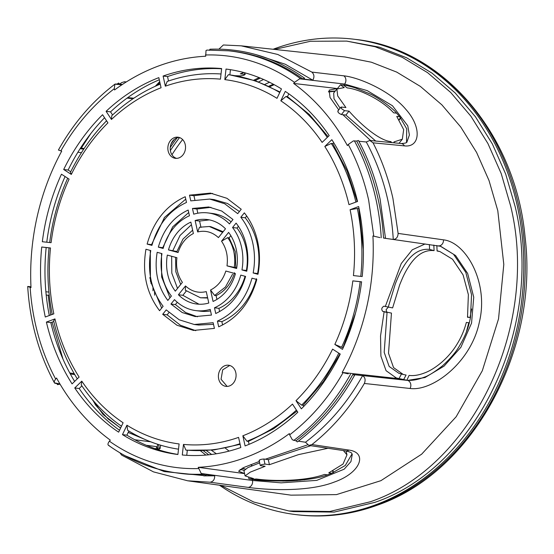 <?xml version="1.0" encoding="UTF-8"?>
<svg xmlns="http://www.w3.org/2000/svg" width="554" height="554" viewBox="0 0 554 554"><rect width="100%" height="100%" fill="white"/><g stroke="black" fill="none" stroke-linecap="round" stroke-linejoin="round"><path stroke-width="0.83" d="M273.129 49.258A239.46 198.353 97 0 1 354.013 39.23A239.46 198.353 97 0 1 517.256 205.673A239.46 198.353 97 0 1 295.49 514.555A239.46 198.353 97 0 1 219.46 485.207M258.642 81.909A212.805 176.276 97 0 1 263.579 79.471M150.591 277.727L149.795 277.547M274.223 84.7A204.869 169.704 -83 0 0 269.881 86.632M164.143 217.895A204.869 169.704 -83 0 0 163.132 221.517M154.524 291.418A204.869 169.704 -83 0 0 154.628 295.178M225.367 448.165A204.869 169.704 -83 0 0 229.114 451.094M250.553 464.751A204.869 169.704 -83 0 0 252.347 465.679M151.831 283.316L150.875 283.288M299.43 479.542L300.109 480.297M179.157 137.44A10.644 8.816 -83 0 0 170.5 151.221A10.644 8.816 -83 0 0 176.581 158.375M185.244 144.594A10.644 8.816 97 0 1 175.383 158.326A10.644 8.816 97 0 1 168.132 150.923A10.644 8.816 97 0 1 177.986 137.198A10.644 8.816 97 0 1 185.244 144.594M207.175 50.089L206.019 50.462L205.707 56.238A218.906 181.331 -83 0 0 158.555 65.981A218.906 181.331 -83 0 0 114.56 89.956L114.283 88.709C92.968 105.073 75.164 125.793 60.878 150.882L61.723 151.117A218.906 181.331 -83 0 0 31.003 287.602L27.7 286.487L30.962 286.827M348.258 144.49L353.348 140.91L356.644 141.035A212.701 176.193 -83 0 1 378.133 199.149A212.701 176.193 -83 0 1 383.513 238.068L440.742 246.322L455.603 255.56L467.645 273.461L473.732 297.159L471.551 323.141L460.866 347.303L444.073 366.125L424.966 377.544L407.606 380.411L352.794 374.546A212.701 176.193 -83 0 1 295.954 440.811L292.332 439.8L289.645 434.848C310.96 418.485 328.764 397.758 343.051 372.669L342.199 372.44A218.906 181.331 -83 0 0 372.925 235.949L373.777 236.184L368.652 200.105A207.341 171.754 -83 0 0 348.258 144.49L347.393 145.564A218.906 181.331 -83 0 0 293.648 83.439L294.513 82.366A207.341 171.754 -83 0 0 205.43 54.991M373.777 236.184L379.94 237.576M241.953 269.93A49.223 40.774 -83 0 0 241.53 247.139A49.223 40.774 -83 0 0 232.548 227.514L236.087 223.117C241.025 229.467 244.439 236.883 246.343 245.36C248.199 253.85 248.337 262.478 246.759 271.238L241.953 269.93L246.392 270.477A49.223 40.774 -83 0 0 245.969 247.686A49.223 40.774 -83 0 0 236.987 228.061L238.393 226.316M228.615 232.403A42.568 35.262 97 0 1 236.184 249.113A42.568 35.262 97 0 1 236.613 268.475L226.995 265.851C228.22 256.509 226.399 248.289 221.531 241.205L228.615 232.403M229.709 365.474L222.694 369.843L221.053 379.248L227.126 386.408M235.796 372.627A10.644 8.816 97 0 1 225.942 386.36A10.644 8.816 97 0 1 218.685 378.957A10.644 8.816 97 0 1 228.539 365.231A10.644 8.816 97 0 1 235.796 372.627M109.096 445.534L108.369 445.229C107.601 444.495 107.954 443.145 109.415 441.192L110.281 440.118A218.906 181.331 -83 0 1 56.536 377.994L55.67 379.068C54.209 381.014 53.877 382.378 54.666 383.146L57.644 383.79L57.561 384.642L60.054 384.151M383.513 238.068L385.259 238.109M358.847 141.256L366.284 141.983L369.802 140.467L373.043 142.821C381.893 160.113 388.52 178.644 392.924 198.422L398.118 233.414C397.897 237.209 396.276 239.224 393.264 239.446L385.009 238.282M124.989 455.713L164.157 471.558L205.693 475.803L206.4 474.702L214.675 475.831C214.765 479.473 213.255 481.599 210.146 482.215L187.661 480.789L290.995 495.151L336.451 494.618L380.91 480.678L421.649 454.183L456.157 416.76L482.326 370.716L498.538 318.869L503.801 264.41L497.79 210.686L489.016 180.521L476.585 152.433L460.762 127.032L441.898 104.872L420.396 86.431L396.719 72.103L371.388 62.214L344.941 56.972L241.205 45.837L277.838 54.486L311.86 72.096C314.243 74.361 314.554 77.048 312.802 80.164L304.492 79.187L304.333 78.1L302.99 79.014L299.638 78.827L294.513 82.366M119.782 84.076L121.568 82.65L124.435 81.75L125.883 82.207M218.941 49.119L223.366 44.985L241.205 45.837M293.648 83.439L337.434 88.564L340.468 84.797L343.715 85.171L344.602 84.07A5.318 4.37 -83.3 0 0 343.812 75.829L311.86 72.096M343.812 75.829C359.013 77.366 390.48 90.904 405.86 109.38C422.266 127.621 419.98 147.786 404.399 145.868A5.318 4.411 -84.4 0 0 401.158 143.521L369.802 140.467M373.043 142.821L404.399 145.868M243.85 72.532L240.304 73.848L244.729 74.333L244.065 75.268L240.45 75.912L235.332 75.69M440.361 246.218L453.525 254.258L465.817 272.429L471.551 294.7L470.484 317.636L467.514 317.262L468.379 294.652L463.102 274.95L452.542 259.237L439.98 251.585L437.078 250.789M469.314 322.816C467.465 330.371 464.127 338.148 459.314 346.146C456.122 351.88 450.534 358.424 442.549 365.772C434.419 372.17 428.214 376.014 423.942 377.302C417.397 379.829 411.705 380.799 406.865 380.203L409.081 375.411C413.741 375.993 418.962 375.148 424.745 372.87C429.932 370.951 435.596 367.413 441.739 362.254C447.84 356.887 452.812 351.063 456.669 344.775C461.053 337.788 464.28 330.343 466.343 322.442L469.314 322.816L470.484 317.636M352.06 453.844L345.308 465.464L331.714 473.261L328.764 472.86L343.03 464.058L346.963 454.869L346.098 450.977M327.435 474.847C319.658 478.04 306.133 480.11 286.854 481.066C268.919 480.962 257.375 480.373 252.215 479.293L256.467 478.995C269.846 481.059 303.869 481.883 324.485 474.439L327.435 474.847L331.714 473.261M158.022 449.661L160.161 448.435L160.632 445.201M259.189 77.629A212.694 176.186 -83 0 0 253.746 80.212M260.345 78.093A212.729 176.214 -83 0 0 255.041 80.642M274.555 49.417L310.475 41.259L346.728 41.107L375.079 46.73L402.246 57.339L427.633 72.692L450.693 92.47L470.921 116.236L487.887 143.472L501.218 173.589L510.622 205.936C539.949 325.427 472.666 467.264 370.287 501.779L329.789 511.474L288.876 510.975L253.746 502.028L220.88 485.408M288.876 510.975L293.308 511.591L334.228 512.09L374.739 502.395C477.153 467.867 544.45 325.987 515.116 206.462L505.705 174.108L492.374 143.978L475.401 116.735L455.166 92.961L432.099 73.183L406.705 57.817L379.532 47.208L346.728 41.107M102.573 114.72L107.926 122.87A183.582 152.073 -83 0 0 71.328 174.427L63.689 169.496A194.225 160.889 97 0 1 102.573 114.72M161.069 87.761A183.582 152.073 -83 0 0 111.451 119.47L106.098 111.319A194.225 160.889 97 0 1 158.825 77.629L161.069 87.761M61.459 174.198L69.098 179.129A183.582 152.073 -83 0 0 51.093 242.68L42.333 241.724A194.225 160.889 97 0 1 61.459 174.198M41.73 247.015L50.497 247.97A183.582 152.073 -83 0 0 53.835 313.841L45.276 317.006A194.225 160.889 97 0 1 41.73 247.015L49.071 247.873M46.398 322.075L54.957 318.91A183.582 152.073 -83 0 0 79.118 377.073L72.075 383.88A194.225 160.889 97 0 1 46.398 322.075L50.836 322.622L53.793 321.528M74.748 387.959L81.791 381.152A183.582 152.073 -83 0 0 123.106 422.757L118.646 432.162A194.225 160.889 97 0 1 74.748 387.959L79.187 388.499L81.895 385.889M122.469 434.627L126.928 425.223A183.582 152.073 -83 0 0 179.101 443.934L177.903 454.509A194.225 160.889 97 0 1 122.469 434.627L126.908 435.174L128.867 431.033M182.287 454.986L183.485 444.412A183.582 152.073 -83 0 0 238.58 437.376L240.824 447.514A194.225 160.889 97 0 1 182.287 454.986M245.103 445.928L242.853 435.79A183.582 152.073 -83 0 0 292.477 404.088L297.83 412.238A194.225 160.889 97 0 1 245.103 445.928M301.348 408.838L296.002 400.68A183.582 152.073 -83 0 0 332.601 349.131L340.239 354.061A194.225 160.889 97 0 1 301.348 408.838M342.469 349.359L334.831 344.429A183.582 152.073 -83 0 0 352.829 280.878L361.596 281.827A194.225 160.889 97 0 1 342.469 349.359M362.198 276.543L353.431 275.587A183.582 152.073 -83 0 0 350.093 209.717L358.653 206.545A194.225 160.889 97 0 1 362.198 276.543M357.531 201.483L348.972 204.648A183.582 152.073 -83 0 0 324.81 146.478L331.853 139.677A194.225 160.889 97 0 1 357.531 201.483M329.18 135.598L322.13 142.406A183.582 152.073 -83 0 0 280.816 100.793L285.282 91.389A194.225 160.889 97 0 1 329.18 135.598M281.46 88.924L277 98.335A183.582 152.073 -83 0 0 224.82 79.624L226.018 69.049A194.225 160.889 97 0 1 281.46 88.924M221.642 68.571L220.444 79.146A183.582 152.073 -83 0 0 165.348 86.182L163.105 76.043A194.225 160.889 97 0 1 221.642 68.571M289.645 434.848L289.368 433.602A218.906 181.331 -83 0 1 198.221 467.32L201.234 473.504L204.897 474.501L205.693 475.803M210.541 290.026C217.854 286.259 222.95 279.929 225.831 271.031L235.443 273.655A42.568 35.262 97 0 1 213.068 301.445L210.541 290.026L214.62 295.462L225.43 287.041L232.542 274.195M232.978 219.516L229.439 223.92A49.223 40.774 -83 0 0 207.979 212.923A49.223 40.774 -83 0 0 193.727 214.183L192.46 208.47L208.706 206.981L221.711 211.026L232.978 219.516M188.18 210.056L189.447 215.762A49.223 40.774 -83 0 0 163.139 248.448L158.333 247.132C163.52 229.273 173.471 216.912 188.18 210.056M157.17 252.312L161.976 253.628A49.223 40.774 -83 0 0 171.38 296.044L167.834 300.441C157.738 286.82 154.178 270.774 157.17 252.312M170.951 304.035L174.489 299.638A49.223 40.774 -83 0 0 195.95 310.628A49.223 40.774 -83 0 0 210.201 309.374L211.469 315.081L195.216 316.569L182.218 312.532L170.951 304.035L175.389 304.582L177.266 302.249M215.741 313.502L214.481 307.789A49.223 40.774 -83 0 0 240.789 275.109L245.595 276.418C240.401 294.285 230.457 306.639 215.741 313.502M252.762 242.984C250.553 233.151 246.565 224.578 240.81 217.251L244.349 212.861C250.727 220.907 255.138 230.36 257.575 241.205C259.951 252.07 260.082 263.102 257.97 274.299L253.164 272.983C255.048 262.838 254.916 252.832 252.762 242.984M241.239 209.26L237.701 213.657L224.709 203.761L209.682 199.059L190.777 200.867L189.51 195.16L210.416 193.117L226.96 198.311L241.239 209.26M185.23 196.739L186.497 202.445C169.386 210.305 157.862 224.619 151.928 245.387L147.122 244.079C153.617 221.129 166.325 205.347 185.23 196.739M145.958 249.258L150.764 250.567C147.198 271.986 151.318 290.566 163.118 306.3L159.58 310.697C146.505 293.378 141.969 272.893 145.958 249.258M162.689 314.298L166.228 309.901L179.219 319.797L194.246 324.492L213.151 322.691L214.419 328.397L193.512 330.433L176.968 325.24L162.689 314.298L167.128 314.838L168.949 312.581M218.698 326.812L217.431 321.105C234.543 313.252 246.059 298.938 252.001 278.163L256.8 279.479C250.304 302.429 237.604 318.211 218.698 326.812M218.414 237.604C212.321 232.022 205.402 230.139 197.667 231.946L195.133 220.527A42.568 35.262 97 0 1 207.168 219.529A42.568 35.262 97 0 1 225.499 228.802L218.414 237.604M193.388 233.532C186.068 237.292 180.971 243.628 178.097 252.52L168.478 249.902A42.568 35.262 97 0 1 190.853 222.112L193.388 233.532M176.934 257.7C175.701 267.049 177.522 275.269 182.398 282.353L175.313 291.155A42.568 35.262 97 0 1 167.315 255.082L176.934 257.7M185.507 285.947C191.608 291.536 198.526 293.419 206.261 291.605L208.796 303.031A42.568 35.262 97 0 1 196.76 304.028A42.568 35.262 97 0 1 178.423 294.749L185.507 285.947L185.32 290.227L200.534 297.789L207.598 297.643M106.569 120.807A188.907 156.477 -83 0 0 70.469 172.329L71.328 174.427M104.561 117.746A194.225 160.889 -83 0 0 68.128 170.043L63.689 169.496M70.753 171.74L68.128 170.043M112.573 114.969L110.537 111.866L106.098 111.319M111.451 119.47L111.735 115.758A188.907 156.477 -83 0 1 160.265 84.118M159.303 79.776A194.225 160.889 -83 0 0 110.537 111.866M67.692 178.222A188.907 156.477 -83 0 0 49.68 242.527M65.081 176.539A194.225 160.889 -83 0 0 46.778 242.209M50.497 247.97L49.071 247.853A188.907 156.477 -83 0 0 52.235 314.43M46.169 247.562A194.225 160.889 -83 0 0 49.299 315.517M54.957 318.91L53.634 320.856A188.907 156.477 -83 0 0 77.297 378.839M50.836 322.622A194.225 160.889 -83 0 0 74.631 381.408M81.791 381.152L81.23 384.919A188.907 156.477 -83 0 0 121.471 426.213M79.187 388.499A194.225 160.889 -83 0 0 119.546 430.271M126.928 425.223L127.655 430.292A188.907 156.477 -83 0 0 178.506 449.176M126.908 435.174A194.225 160.889 -83 0 0 177.917 454.425M183.485 444.412L185.846 450.063A188.907 156.477 -83 0 0 239.986 443.719M186.746 455.319L187.321 450.243L185.846 450.063M242.853 435.79L246.939 441.226A188.907 156.477 -83 0 0 296.425 410.092M249.065 444.329L248.421 441.406L246.939 441.226M296.002 400.68L301.632 405.126A188.907 156.477 -83 0 0 338.799 353.127M303.807 406.359L303.114 405.306L301.632 405.126M334.831 344.429L341.61 347.254A188.907 156.477 -83 0 0 360.169 281.716L352.829 280.878M343.286 347.566L341.61 347.254M360.169 281.716L361.589 281.889M360.779 276.391A188.907 156.477 -83 0 0 357.33 208.498L350.093 209.717M357.33 208.498L359.068 208.581M355.89 202.085A188.907 156.477 -83 0 0 331.285 143.444L324.81 146.478M331.285 143.444L332.767 143.625L333.73 142.69M327.282 137.427A188.907 156.477 -83 0 0 286.009 96.458L280.816 100.793M286.009 96.458L287.484 96.638L288.821 93.827M279.756 92.518A188.907 156.477 -83 0 0 228.38 74.7L224.82 79.624M228.38 74.7L229.862 74.88L230.45 69.679M221.025 73.987A188.907 156.477 -83 0 0 167.183 81.473L165.348 86.182M221.614 68.779A194.225 160.889 -83 0 0 167.537 76.59L163.105 76.043M168.52 81.016L167.537 76.59M27.7 286.487L28.559 286.529L27.7 286.487C29.881 321.562 38.787 353.681 54.424 382.842L59.922 383.929M117.296 83.917L118.618 83.045L118.334 84.021L115.038 84.07C92.269 101.313 73.398 123.3 58.419 150.023L60.878 150.882M121.825 84.845L114.92 84.166L114.283 88.709M370.612 140.543L342.884 114.72L341.389 114.546C338.432 113.127 337.4 111.929 338.272 110.952M338.729 109.872L330.025 97.456L329.166 90.129L337.13 88.529M342.199 372.44L399.593 378.77L396.574 378.174L386.062 370.681L380.903 356.104L380.536 335.973L384.033 312.304M383.867 306.182L392.62 307.906L383.867 306.182C381.561 307.671 381.173 309.402 382.703 311.362L391.456 313.086L388.513 353.251L393.548 367.593L403.291 374.49L398.811 373.271L389.157 366.45L384.185 352.351L387.059 312.539M385.355 306.369L401.234 263.559L412.245 249.826L425.105 243.954M348.168 373.846L343.051 372.669M244.57 473.531L238.601 471.219L243.802 467.5L259.341 461.434M259.57 460.596C259.085 459.82 260.512 459.294 263.843 459.01L265.324 459.218L307.463 444.897M198.221 467.32L244.584 473.608M216.933 299.395L216.102 295.642L214.62 295.462M232.548 227.514L236.987 228.061M246.869 270.608L246.392 270.477M231.094 221.856A49.223 40.774 -83 0 0 212.417 213.47L207.979 212.923M192.46 208.47L196.899 209.017L210.922 207.321M197.826 213.2L196.899 209.017M158.333 247.132L162.772 247.68L172.675 226.87L188.727 212.521M163.312 247.832L162.772 247.68M169.974 297.789L161.65 276.979L161.491 253.497M195.95 310.628L200.389 311.175A49.223 40.774 -83 0 0 210.541 310.898M197.446 316.777L185.645 312.539L175.389 304.582M214.481 307.789L218.92 308.336A49.223 40.774 -83 0 0 245.055 276.273M219.633 311.583L218.92 308.336M221.531 241.205L227.632 237.659L229.114 237.839L230.852 235.685M226.995 265.851L234.224 267.381C235.09 262.686 234.951 257.381 233.795 251.461C232.313 245.54 230.263 240.935 227.632 237.659M236.717 267.838L234.224 267.381M240.81 217.251L245.249 217.798L246.696 215.998M253.164 272.983L257.603 273.531C259.487 263.379 259.355 253.379 257.201 243.531C254.992 233.698 251.004 225.125 245.249 217.798M258.088 273.662L257.603 273.531M239.411 211.524L227.507 203.498L214.121 199.606L209.682 199.059M212.611 193.443L193.948 195.707L189.51 195.16M194.849 199.772L193.948 195.707M185.756 199.115L164.503 217.417L151.561 244.626L147.122 244.079M152.094 244.771L151.561 244.626M150.279 250.436L150.418 281.127L161.671 308.1M194.246 324.492L198.678 325.039L213.519 324.325M167.128 314.838L180.396 325.246L195.721 330.655M217.431 321.105L221.87 321.652C238.975 313.799 250.498 299.485 256.44 278.71M222.604 324.983L221.87 321.652M200.977 227.424L199.572 221.074L195.133 220.527M197.667 231.946L199.495 227.237L209.315 226.496L210.79 226.676L223.13 231.752M222.639 232.361L209.315 226.496M209.37 219.883L199.572 221.074M176.844 251.516L168.478 249.902M178.097 252.52L176.781 251.724L183.021 239.03L192.647 230.18M191.428 224.709L180.029 235.485L172.917 250.45M175.549 257.326L175.84 271.785L180.715 284.444M171.65 256.26L171.809 273.157L177.515 288.419M178.423 294.749L182.862 295.296L186.241 291.099M182.862 295.296L198.99 304.215M187.321 450.243L213.83 449.966L240.124 444.336M248.421 441.406L273.731 428.692L297.048 411.047M303.114 405.306L323.377 381.464L339.99 353.895M343.085 347.441L355.495 313.142M363.369 249.224L358.812 208.678M357.205 201.601L347.178 171.193L332.767 143.625M328.093 136.651L309.305 114.463L287.484 96.638M280.012 91.978L255.636 80.842L229.862 74.88M200.534 297.789L207.681 298.017M216.102 295.642C225.021 291.217 231.17 283.586 234.536 272.741M235.706 267.561L235.277 251.641L229.114 237.839M302.99 79.014A212.701 176.193 -83 0 0 230.873 51.051L228.622 50.809A212.667 176.158 -83 0 1 300.697 78.744M341.389 114.546L344.526 110.648L349.02 111.139L345.876 115.045L375.709 141.041M335.322 90.974L328.536 91.521M401.158 143.521C405.085 143.354 407.031 142.787 407.003 141.817L409.385 135.01L407.772 125.82L392.454 105.738L367.219 90.627L344.602 84.07L299.638 78.827M340.468 84.797L344.228 87.587L336.887 89.028L337.698 95.932L345.904 107.545L341.416 107.047L341.493 108.667L344.526 110.648M340.897 107.185L341.416 107.047M395.113 377.717L406.525 380.169M354.297 374.712L354.401 375.203L354.297 374.712L362.607 375.626C365.176 377.378 365.758 379.982 364.345 383.458L410.036 388.479A5.318 4.37 -83.7 0 0 407.606 380.411L406.865 380.203M388.132 307.345L386.069 309.748L386.969 312.525M240.069 469.397L244.002 470.256M265.324 459.218L268.295 459.626L269.424 464.688L264.971 464.079L261.349 464.681L260.692 465.665L265.144 466.274L250.249 472.146L245.097 475.907L253.503 478.587L248.933 478.85L251.938 479.258M248.933 478.85L248.684 477.728M201.234 473.504L252.479 480.484L252.215 479.293M259.106 460.374L260.228 465.436L260.692 465.665M108.452 445.291C129.352 460.222 152.087 469.425 176.657 472.915L178.9 473.227A212.701 176.193 -83 0 0 204.897 474.501M48.15 295.227L50.726 314.991M52.083 322.158L63.017 359.165M90.773 133.618L81.043 148.52L80.295 148.417M57.561 384.642L56.875 383.68M122.455 84.423L119.816 84.166L118.618 83.045M159.711 81.632L155.252 86.285M244.362 72.671L245.187 74.527L244.799 72.789M158.742 84.748L159.538 82.158M209.391 50.331L210.001 49.209C244.196 48.06 275.698 57.713 304.513 78.169L304.333 78.1M342.884 114.72L345.876 115.045M349.02 111.139C361.423 125.183 379.677 140.702 390.965 141.609L391.519 142.586M394.483 142.87L393.949 141.935L402.322 139.22L403.672 129.636L396.747 116.423L399.711 116.749L406.733 128.86L406.518 142.323M343.715 85.171C346.832 85.51 350.73 86.438 355.398 87.941L369.67 93.792C376.353 96.486 392.467 107.732 396.602 113.148L399.711 116.749M396.602 113.148L393.638 112.822C381.007 99.041 358.383 88.986 347.219 87.92L343.494 85.15M328.474 91.909L335.052 91.306M390.272 142.461L390.965 141.609M385.487 238.199L380.079 198.99C375.411 178.021 368.195 158.52 358.431 140.481L356.644 141.035M433.837 245.062L434.087 250.63L429.606 249.411L429.364 244.556M467.978 316.729L467.624 316.653M429.606 249.411C420.251 248.414 411.954 253.51 404.732 264.701C400.175 271.869 398.437 276.134 395.376 283.703L388.354 306.743M401.602 373.818L398.984 378.597M403.291 374.49L406.082 375.037L403.506 379.836M395.971 377.863L396.532 377.946M352.794 374.546L354.401 375.203M410.036 388.479C432.494 391.609 471.115 362.364 479.328 322.262C489.03 282.644 466.011 242.264 443.491 239.847L398.118 233.414M295.954 440.811L297.373 441.919C320.406 424.516 339.505 402.252 354.657 375.134M241.946 468.359L245.256 469.023M310.759 445.707L268.295 459.626M259.653 462.839L247.811 467.638L243.947 470.727L245.097 475.907M210.146 482.215L248.053 487.375A5.318 4.37 -82.2 0 0 252.479 480.484L281.162 482.846L316.729 480.38L344.166 469.196L350.945 461.593L352.268 454.419C351.118 453.47 353.701 452.826 345.828 450.928L345.828 450.928A5.318 4.418 -81.5 0 0 348.882 450.07L311.944 444.55L308.89 445.423L305.489 442.231L298.371 441.171M91.992 399.164L103.051 414.447L120.571 428.11M128.203 432.439L146.533 440.118M146.318 445.298L157.357 446.725L157.592 444.253M157.357 446.725L156.339 447.992L157.807 448.193L156.914 449.301M187.661 480.789L153.465 471.869L121.658 455.097L119.92 452.812M133.812 98.21L127.752 97.615M150.702 441.808L134.781 439.744M70.323 373.964L74.776 374.629M48.925 292.083L45.885 291.764M77.906 152.232L81.41 152.71M84.132 148.514L81.279 148.126M80.122 148.694L83.689 149.185M364.345 383.458C350.08 407.786 332.615 428.152 311.944 444.55M348.882 450.07C367.683 452.5 361.215 472.666 334.297 482.063C308.239 492.291 266.432 490.006 248.053 487.375M312.802 80.164L285.289 64.257L255.657 54.521M399.025 143.313L402.322 139.22M336.887 89.028L333.695 92.989L334 98.744L340.101 108.168M393.264 239.446C391.117 203.9 382.121 171.408 366.284 141.983M392.62 307.906L399.676 284.881C402.765 277.305 404.496 273.08 409.101 265.899C416.393 254.722 424.724 249.632 434.087 250.63M439.98 251.585L437.085 251.004L436.843 245.484M305.489 442.231C328.453 424.897 347.497 402.696 362.607 375.626M269.424 464.688L298.551 454.612L327.989 448.269M343.411 450.568L346.963 454.869M203.775 475.872L214.675 475.831M157.239 449.405L158.271 448.131L157.807 448.193L157.17 446.96M159.476 449.052L158.492 444.543M355.488 39.41A239.46 198.353 97 0 1 518.731 205.853A239.46 198.353 97 0 1 376.782 505.109A239.46 198.353 97 0 1 296.972 514.742C324.284 518.025 351.25 514.777 377.87 504.992C472.694 472.278 539 350.703 525.074 237.043C515.719 134.116 442.971 48.544 355.488 39.41L354.013 39.23M244.286 468.739A205.174 169.953 97 0 1 242.604 468.047M216.399 453.774A205.174 169.953 97 0 1 211.379 450.222M153.001 290.836A204.89 169.725 97 0 1 152.959 287.138M171.941 154.753A205.174 169.953 97 0 1 182.598 139.546M268.919 86.182A204.89 169.725 97 0 1 273.351 84.229M264.895 84.388A207.556 171.927 97 0 1 269.556 82.269M149.954 278.565A2.659 2.188 -81.5 0 0 150.148 277.596M179.572 137.579A207.833 172.155 -83 0 0 170.362 150.522M206.4 450.589A207.833 172.155 -83 0 0 211.67 454.46M277.048 480.415A207.833 172.155 -83 0 0 283.316 481.114M296.999 480.56A2.659 1.482 -90.3 0 1 297.401 479.736M266.211 480.63A209.89 173.859 97 0 1 261.661 479.591M208.74 454.799A209.89 173.859 97 0 1 203.36 450.721M170.251 147.475A209.89 173.859 97 0 1 177.135 137.801M381.235 237.749A212.667 176.158 -83 0 0 375.861 198.886A212.667 176.158 -83 0 0 354.394 140.82M30.151 287.374A207.341 171.754 -83 0 0 55.67 379.068M109.415 441.192A207.341 171.754 -83 0 0 198.498 468.566M293.724 440.478A212.667 176.158 -83 0 0 350.495 374.289M176.657 472.915A212.667 176.158 -83 0 0 202.612 474.189M383.721 238.082L385.002 238.262M382.703 311.362L386.761 312.47M264.971 464.079L263.843 459.01M438.366 245.831A5.318 4.377 -82 0 0 443.491 239.847M156.339 447.992L155.632 448.865M400.514 117.773L399.06 119.581M332.691 471.108L333.051 472.707M295.49 514.555L296.972 514.742M300.524 479.425L304.409 479.833M466.35 332.019L468.767 322.747M470.014 317.276L471.655 309M200.465 450.783L205.88 455.069M174.254 139.407L171.096 143.867M206.94 50.082L228.622 50.809M340.897 107.178L337.753 111.091M30.962 286.778L27.977 286.466M158.077 85.032L156.921 84.921M126.312 81.93L124.435 81.75M156.228 85.842L159.781 81.944M167.55 76.653L167.904 76.459M396.228 377.89L395.078 377.703M345.828 450.928L308.89 445.423M145.432 439.647L128.244 432.355M120.613 428.02L108.078 418.914L95.648 405.119L92.864 400.189M158.112 83.55L158.409 84.894M333.425 472.541L333.065 470.921M157.696 448.837L158.077 449.647M127.067 98.113L133.078 98.702M69.783 372.974L74.201 373.631M46.197 295.026L49.258 295.344M400.708 118.037L399.24 119.858M440.735 246.322L439.987 246.114"/></g></svg>
